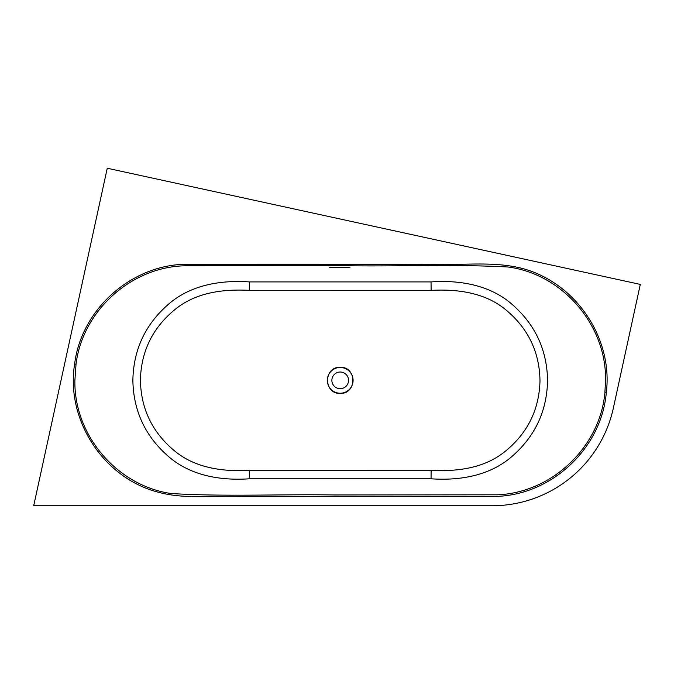 <?xml version="1.0" encoding="UTF-8"?>
<svg xmlns="http://www.w3.org/2000/svg" width="674" height="674" viewBox="0 0 674 674"><rect width="100%" height="100%" fill="white"/><g stroke="black" fill="none" stroke-linecap="round" stroke-linejoin="round"><path stroke-width="1.01" d="M606.33 392.31C601.646 448.741 550.776 495.938 494.295 496.435L241.595 496.477C213.734 495.365 184.878 499.594 158.061 492.146C103.316 478.018 65.546 419.54 74.629 364.011C81.36 309.004 132.028 264.056 187.608 264.242L435.244 264.233C462.743 265.303 490.31 261.529 517.758 267.367C573.026 279.339 613.306 336.023 606.33 392.31L604.923 392.167L605.53 380.355C606.634 325.323 562.748 274.124 508.078 267.005C454.411 264.107 400.642 266.533 346.933 265.741L185.763 265.783C131.573 266.474 82.624 310.537 76.027 364.204L74.89 380.355C73.854 435.278 117.217 485.912 171.306 493.536C225.234 496.789 280.013 494.084 334.27 494.96L497.437 494.8C551.998 492.795 600.357 446.769 604.923 392.167M340.21 393.228A12.882 12.882 0 0 1 327.328 380.355A12.882 12.882 0 0 1 340.21 367.473A12.882 12.882 0 0 1 353.092 380.355A12.882 12.882 0 0 1 340.21 393.228M340.21 372.023A8.332 8.332 0 0 0 331.878 380.355A8.332 8.332 0 0 0 340.21 388.687A8.332 8.332 0 0 0 348.542 380.355A8.332 8.332 0 0 0 340.21 372.023M249.372 478.793C220.482 480.789 190.27 475.701 168.188 456.214C145.205 436.137 133.435 410.854 132.871 380.355C133.435 349.857 145.205 324.565 168.197 304.488C190.279 285.001 220.482 279.912 249.372 281.917L431.048 281.909C459.938 279.912 490.158 285.001 512.24 304.488C535.215 324.565 546.993 349.857 547.558 380.355C546.993 410.854 535.215 436.145 512.232 456.222C490.141 475.709 459.938 480.798 431.048 478.793L249.372 478.793L249.304 470.359L431.116 470.326C457.065 471.674 484.774 468.464 505.989 450.712C527.885 432.565 539.217 409.303 539.992 380.92C539.579 352.536 528.542 329.131 506.882 310.714C486.114 292.76 457.924 288.893 431.116 290.384L249.304 290.351C223.347 289.003 195.637 292.221 174.423 309.981C152.526 328.128 141.195 351.398 140.419 379.791C140.832 408.174 151.869 431.587 173.53 450.013C194.297 467.967 222.487 471.851 249.304 470.359M613.374 407.981L640.3 284.411L107.259 168.239L33.7 505.761L491.978 505.761A124.235 124.235 0 0 0 613.374 407.981M329.603 267.325L330.513 267.452L329.603 267.325M330.513 267.452L349.907 267.452M349.907 267.207L330.513 267.207M340.21 393.38C323.402 394.189 323.402 366.521 340.21 367.322C357.018 366.521 357.018 394.189 340.21 393.38M74.629 364.011L76.027 364.204M431.116 290.384L431.048 281.909M431.048 478.793L431.116 470.326M249.304 290.351L249.372 281.917"/></g></svg>
